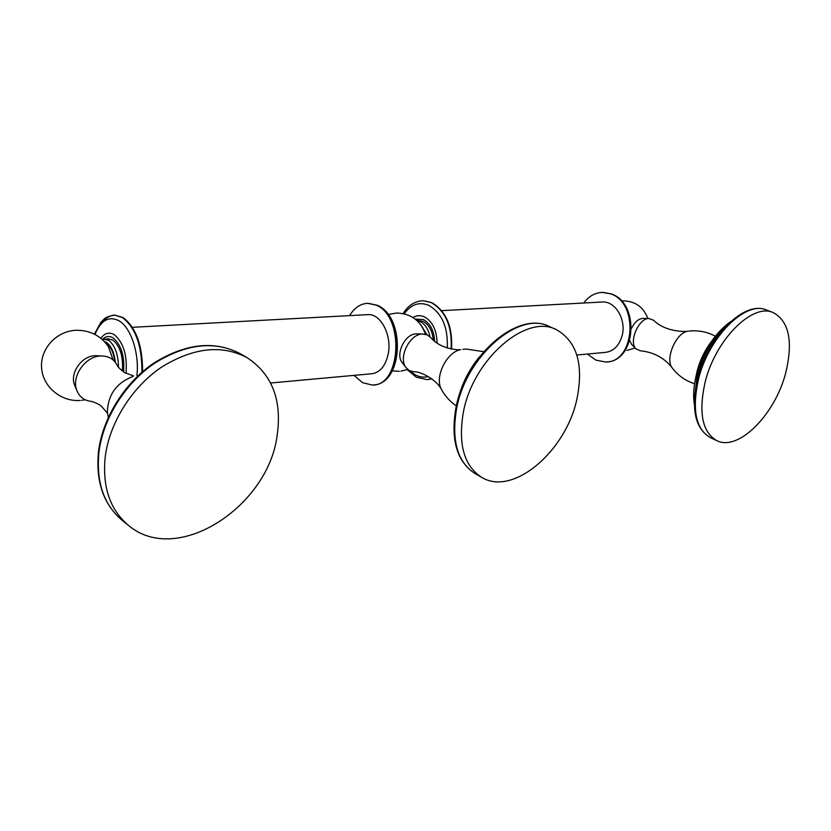 <?xml version="1.0" encoding="UTF-8"?>
<svg xmlns="http://www.w3.org/2000/svg" width="831" height="831" viewBox="0 0 831 831"><rect width="100%" height="100%" fill="white"/><g stroke="black" fill="none" stroke-linecap="round" stroke-linejoin="round"><path stroke-width="1.25" d="M128.743 525.608C110.014 509.964 102.182 486.956 105.246 456.572C109.599 422.626 132.015 387.111 161.38 367.25C193.259 347.524 221.856 344.346 247.15 357.714C272.153 374.262 282.145 400.168 277.149 435.413C268.361 506.328 177.346 566.451 128.743 525.608L122.541 520.663C103.823 505.04 95.97 482.105 98.972 451.867C103.252 418.076 125.554 382.79 154.815 363.105C186.591 343.535 215.125 340.44 240.419 353.809L247.15 357.714M97.674 355.803L94.62 355.73C81.718 356.084 69.887 372.922 74.406 384.618L76.67 389.988C71.362 376.256 85.313 356.395 100.447 355.99L101.299 355.948C108.871 356.011 114.242 359.293 117.41 365.775C118.407 367.998 125.356 373.389 125.19 372.828L133.427 375.861L133.147 376.36C116.496 382.748 107.916 394.715 107.386 412.259L108.279 417.276M76.67 389.988C79.309 396.938 84.326 400.75 91.722 401.425C96.282 402.942 99.533 404.583 101.475 406.338L107.074 412.747L107.386 412.259L108.31 417.401M74.406 384.618L75.289 386.727M113.099 359.948L108.331 346.527C100.686 335.641 90.028 330.219 76.359 330.271C56.809 330.852 40.272 348.397 41.55 367.468C42.526 386.55 60.964 402.048 80.399 400.449M105.682 342.974L106.368 343.38C110.835 346.641 113.629 352.718 114.761 361.61M107.885 338.861L112.85 340.108C120.173 346.236 123.352 356.53 122.417 370.99M123.601 371.841C124.671 355.959 121.17 344.647 113.13 337.916C109.36 335.662 105.859 336.119 102.629 339.297M141.945 372.246C142.111 345.925 135.598 327.684 122.406 317.535L114.792 315.157L123.009 317.504C136.097 327.528 142.62 345.582 142.579 371.696M115.395 315.136C110.326 315.126 105.849 317.754 101.953 322.999M366.99 314.679L368.341 314.606C380.962 313.889 392.087 335.579 388.212 353.996C385.418 366.315 379.757 372.922 371.228 373.805L270.636 382.998M353.996 375.373L362.659 382.717L372.205 385.033C401.124 386.571 404.822 316.154 376.059 305.133L368.226 303.315C360.727 303.502 354.515 307.595 349.612 315.614M417.276 333.885L415.957 333.885C405.144 333.948 395.317 353.861 401.934 362.316L402.547 363.116M401.934 362.316L405.85 367.427C398.101 357.538 409.683 334.062 422.356 333.989L427.3 334.862L430.905 337.75C436.981 344.72 445.925 348.719 457.736 349.747L460.738 349.643C446.953 351.908 434.686 376.246 441.064 388.679L442.071 390.549M405.85 367.427L409.288 370.595L413.755 371.769C419.894 371.187 435.34 378.697 441.064 388.679C444.637 395.618 449.737 401.363 456.354 405.902M556.261 329.585C526.22 313.484 472.849 359.304 463.314 412.488C457.974 444.419 464.124 466.056 481.762 477.389C513.267 496.772 566.441 450.693 577.026 398.496C583.798 364.269 576.87 341.302 556.261 329.585L549.312 326.51C519.209 310.399 465.952 355.938 456.551 408.904C451.285 440.71 457.486 462.285 475.155 473.639C456.946 461.787 450.516 439.973 455.855 408.218C465.225 355.658 517.942 310.192 549.312 326.51M422.439 327.248L426.241 334.446M417.785 320.454L423.156 321.41C429.056 324.724 432.421 330.967 433.263 340.118M434.634 341.302C434.011 330.696 430.302 323.467 423.509 319.582L415.24 319.104M451.119 349.051C452.324 326.708 445.738 311.23 431.362 302.64L423.581 300.739L431.777 302.619C446.195 311.241 452.77 326.739 451.524 349.134M431.85 378.832L428.183 379.538M423.581 300.739L422.377 300.77M601.353 302.058L602.724 301.985C615.47 301.279 626.335 319.623 622.201 335.34C619.23 345.862 613.434 351.565 604.823 352.437L576.839 355.003M587.382 354.037L596.045 360.187L605.654 362.015C634.759 362.825 639.382 303.014 610.629 293.852L602.755 292.356C595.183 292.574 588.857 296.116 583.767 303.003M643.111 318.439L642.405 318.45C638.146 319.073 634.52 322.366 631.518 328.338M629.701 340.71L631.799 344.616M631.425 344.231L635.85 348.75C628.631 341.873 638.613 318.387 648.762 318.481L653.54 320.257C660.635 327.144 670.7 330.894 683.726 331.507L687.653 331.257C676.226 332.691 665.07 358.39 671.895 367.468L672.549 368.351M635.85 348.75L640.317 350.786C653.509 352.136 664.042 357.694 671.895 367.468C677.556 375.207 685.108 380.64 694.539 383.745M773.09 312.518C752.273 302.775 714.992 340.243 704.989 382.738C698.445 412.986 702.372 432.276 716.789 440.627C738.364 451.815 775.188 414.513 785.742 372.797C793.283 341.312 789.066 321.223 773.09 312.518L766.379 309.984C745.49 300.22 708.251 337.5 698.352 379.85C691.88 409.995 695.879 429.253 710.339 437.615C695.173 428.619 690.904 409.153 697.5 379.196C707.389 337.344 743.932 300.074 766.379 309.984M115.322 362.295C114.252 352.635 111.302 346.039 106.482 342.476L104.353 341.499M118.469 367.167C118.272 354.307 114.99 345.374 108.612 340.357L103.574 339.121M126.032 373.296C127.361 355.252 123.445 342.403 114.283 334.716C109.256 331.829 104.768 333.013 100.842 338.279M94.983 334.457C100.915 320.236 108.944 315.687 119.072 320.808C130.893 327.528 139.463 353.455 136.918 375.643M114.792 315.157L112.974 315.25M373.514 384.93C401.903 384.992 404.739 315.905 376.474 305.112L368.226 303.315M367.531 303.325L377.212 305.247C405.829 316.819 403.388 383.735 373.659 384.919M462.846 349.342L466.295 349.062L483.673 351.69M426.885 334.675L420.704 324.651M429.907 336.638C428.37 329.232 425.15 324.215 420.226 321.587L417.058 320.641M437.054 343.11C436.836 330.395 432.66 321.67 424.527 316.923C420.528 315.105 416.674 315.302 412.965 317.515M404.23 313.827C411.033 304.323 419.24 301.497 428.827 305.351C442.05 313.245 448.189 327.476 447.265 348.064M428.37 376.557C424.007 377.669 419.697 377.129 415.438 374.937L409.828 370.865M423.197 300.76L423.166 300.76C414.866 301.092 408.177 305.361 403.139 313.588M431.767 378.77L426.874 379.632M606.91 361.911C635.466 361.392 639.153 302.806 610.941 293.842L602.755 292.356M601.997 292.377L611.325 293.904C639.787 303.263 636.286 360.716 607.025 361.901M688.754 331.102L692.254 330.821C700.356 330.551 708.054 332.327 715.335 336.16M694.467 398.568L697.126 375.809C702.808 355.024 712.531 338.362 726.273 325.814M122.541 520.663C103.522 504.708 95.523 481.575 98.546 451.243C102.815 417.463 125.014 382.405 154.234 362.815C185.978 343.296 214.71 340.295 240.419 353.809M95.347 355.699L101.299 355.948M81.843 400.313L85.188 399.773M108.778 338.799L102.182 339.422M114.813 315.157C103.782 316.881 104.613 319.208 100.935 322.251L94.402 334.155M132.389 327.31L368.341 314.606M392.263 370.906L399.285 371.291M425.441 334.218C420.621 320.579 410.971 313.516 396.491 313.027L388.15 314.523M400.906 371.145L407.668 369.473M416.269 333.865L422.719 333.979M457.175 403.077C460.841 385.833 468.341 370.335 479.674 356.572M481.762 477.389L475.155 473.639M407.211 369.639L416.196 377.139L426.905 379.632M441.687 310.659L602.724 301.985M647.827 318.46C643.599 307.117 635.393 301.248 623.208 300.843L621.463 300.957M626.906 350.453L635.071 347.96M642.571 318.439L648.949 318.47M695.869 376.91L697.012 371.53C699.847 360.592 704.574 350.692 711.18 341.832M694.363 404.448C692.961 395.774 693.605 386.01 696.285 375.165C702.964 351.336 714.4 333.501 730.574 321.639M716.789 440.627L710.339 437.615M416.913 320.506L418.762 320.392"/></g></svg>
